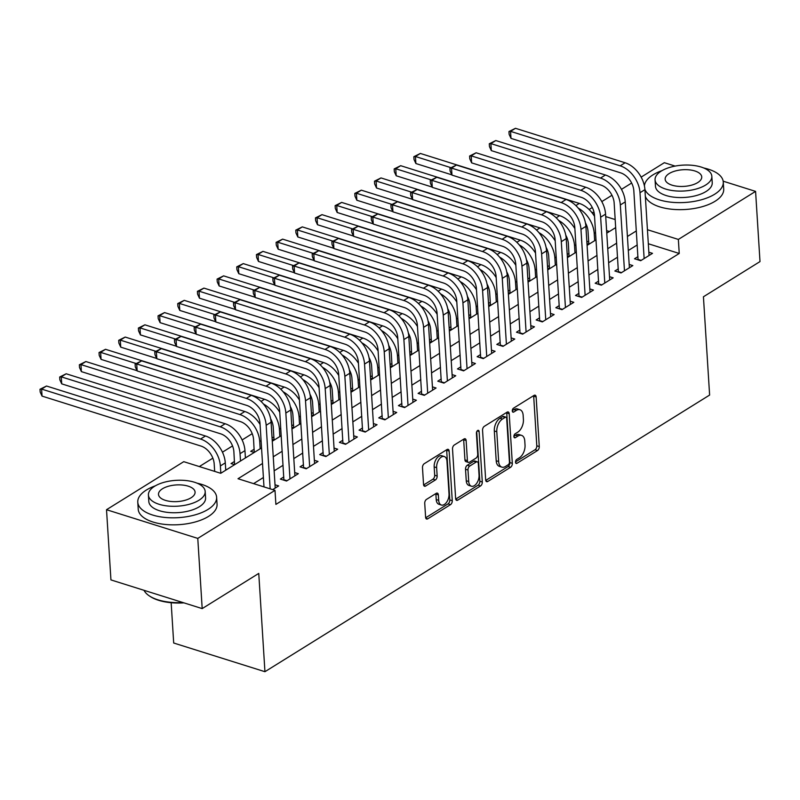 <?xml version="1.0" encoding="UTF-8"?>
<svg xmlns="http://www.w3.org/2000/svg" width="800" height="800" viewBox="0 0 800 800"><rect width="100%" height="100%" fill="white"/><g stroke="black" fill="none" stroke-linecap="round" stroke-linejoin="round"><path stroke-width="1.2" d="M515.51 462.2A2.17 1.25 107.5 0 0 516.22 463.44A2.17 1.25 107.5 0 0 516.99 463.29L537.51 450.53A3.1 1.78 107.5 0 0 539.27 446.57L536.14 396.96A3.1 1.78 107.5 0 0 535.14 395.2A3.1 1.78 107.5 0 0 534.04 395.4L513.52 408.17A2.17 1.25 107.5 0 0 512.29 410.94A2.17 1.25 107.5 0 0 512.99 412.17A2.17 1.25 107.5 0 0 513.76 412.03L516.42 410.37A9.93 5.71 107.5 0 1 519.95 409.73A9.93 5.71 107.5 0 1 523.15 415.35L523.41 419.48A9.93 5.71 107.5 0 1 517.79 432.15L515.13 433.8A2.17 1.25 107.5 0 0 513.9 436.57A2.17 1.25 107.5 0 0 514.6 437.8A2.17 1.25 107.5 0 0 515.37 437.66L518.03 436.01A9.93 5.71 107.5 0 1 521.56 435.36A9.93 5.71 107.5 0 1 524.77 440.98L525.03 445.12A9.93 5.71 107.5 0 1 519.4 457.78L516.74 459.43A2.17 1.25 107.5 0 0 515.51 462.2M426.49 499.4A3.1 1.78 107.5 0 0 424.73 503.36L425.61 517.28A3.1 1.78 107.5 0 0 426.61 519.03A3.1 1.78 107.5 0 0 427.71 518.83L450.5 504.65A3.1 1.78 107.5 0 0 452.26 500.7L449.14 451.08A3.1 1.78 107.5 0 0 448.14 449.33A3.1 1.78 107.5 0 0 447.03 449.53L424.24 463.71A3.1 1.78 107.5 0 0 422.49 467.66L423.54 484.48A3.1 1.78 107.5 0 0 424.55 486.23A3.1 1.78 107.5 0 0 425.65 486.03L435.4 479.96A3.1 1.78 107.5 0 0 437.16 476.01L436.64 467.67A8.3 4.77 107.5 0 1 438.96 459.46A8.3 4.77 107.5 0 1 444.29 456.54A8.3 4.77 107.5 0 1 446.97 461.24L449.02 493.9A8.3 4.77 107.5 0 1 446.7 502.11A8.3 4.77 107.5 0 1 441.37 505.03A8.3 4.77 107.5 0 1 438.69 500.33L438.35 494.89A3.1 1.78 107.5 0 0 437.35 493.13A3.1 1.78 107.5 0 0 436.24 493.33L426.49 499.4M723.17 181.19L755.58 191.38L760 261.58L703.43 296.78L709.62 395.06L264.94 671.7L258.76 573.41L202.19 608.6L197.78 538.4L106.52 509.71L183.75 461.67L220.75 473.3L261.54 447.92M755.58 191.38L678.36 239.43L647.44 229.71M262.52 463.48L238.01 478.73L275 490.36L275.89 504.4L679.24 253.47L678.36 239.43M275 490.36L197.78 538.4M485.67 479.91A3.1 1.78 107.5 0 0 486.67 481.67A3.1 1.78 107.5 0 0 487.78 481.47L510.57 467.29A3.1 1.78 107.5 0 0 512.32 463.33L509.2 413.72A3.1 1.78 107.5 0 0 508.2 411.96A3.1 1.78 107.5 0 0 507.1 412.16L484.31 426.34A3.1 1.78 107.5 0 0 482.55 430.3L485.67 479.91M480.53 485.97L457.74 500.15A3.1 1.78 107.5 0 1 456.64 500.35A3.1 1.78 107.5 0 1 455.64 498.59L452.52 448.98A3.1 1.78 107.5 0 1 454.28 445.02L464.03 438.96A3.1 1.78 107.5 0 1 465.13 438.75A3.1 1.78 107.5 0 1 466.13 440.51L467.4 460.63A3.1 1.78 107.5 0 0 468.4 462.39A3.1 1.78 107.5 0 0 469.51 462.19L475.97 458.16A3.1 1.78 107.5 0 0 477.73 454.2L476.41 433.25A2.17 1.25 107.5 0 1 477.02 431.11A2.17 1.25 107.5 0 1 478.42 430.34A2.17 1.25 107.5 0 1 479.12 431.57L482.29 482.01A3.1 1.78 107.5 0 1 480.53 485.97L478.07 485.2L455.71 499.11M234.49 461.44L231.05 463.58L234.58 464.69L233.88 451.75A15.8 10.74 -121.9 0 0 220.66 433.83L61.72 383.86L59.85 379.83L59.68 377.02L66.19 373.78L225.14 423.75A23.7 16.11 58.1 0 1 244.96 450.63L245.42 457.95M254.16 449.2L250.72 451.34L254.26 452.45L253.56 439.51A15.8 10.74 -121.9 0 0 240.34 421.59L81.39 371.62L79.53 367.59L79.35 364.78L85.87 361.54L244.82 411.51A23.7 16.11 58.1 0 1 260.07 424.46M273.84 436.96L272.08 438.06M293.52 424.72L291.75 425.82M313.19 412.48L311.43 413.58M332.87 400.24L331.1 401.33M352.54 388L350.78 389.09M372.22 375.76L370.45 376.85M391.89 363.52L390.13 364.61M411.57 351.27L409.81 352.37M431.25 339.03L429.48 340.13M450.92 326.79L449.16 327.89M470.6 314.55L468.83 315.65M490.27 302.31L488.51 303.41M509.95 290.07L508.19 291.17M529.63 277.83L527.86 278.93M549.3 265.59L547.54 266.69M568.98 253.35L567.21 254.45M637.98 256.62L634.53 258.76L640.7 260.7L652.5 253.35L648.85 252.21M618.3 268.86L614.86 271L621.02 272.94L632.83 265.59L629.18 264.45M598.63 281.1L595.18 283.24L601.35 285.18L613.15 277.84L609.5 276.69M578.95 293.34L575.51 295.48L581.67 297.42L593.48 290.08L589.83 288.93M559.27 305.58L555.83 307.72L562 309.66L573.8 302.32L570.15 301.17M539.6 317.82L536.16 319.96L542.32 321.9L554.13 314.56L550.48 313.41M519.92 330.06L516.48 332.2L522.65 334.14L534.45 326.8L530.8 325.65M500.25 342.3L496.8 344.44L502.97 346.38L514.77 339.04L511.12 337.89M480.57 354.54L477.13 356.68L483.29 358.62L495.1 351.28L491.45 350.13M460.9 366.78L457.45 368.92L463.62 370.86L475.42 363.52L471.77 362.37M441.22 379.02L437.78 381.17L443.94 383.1L455.75 375.76L452.1 374.61M421.54 391.26L418.1 393.41L424.27 395.34L436.07 388L432.42 386.85M401.87 403.5L398.42 405.65L404.59 407.58L416.4 400.24L412.75 399.09M382.19 415.74L378.75 417.89L384.91 419.83L396.72 412.48L393.07 411.33M362.52 427.99L359.07 430.13L365.24 432.07L377.04 424.72L373.39 423.57M342.84 440.23L339.4 442.37L345.56 444.31L357.37 436.96L353.72 435.81M323.17 452.47L319.72 454.61L325.89 456.55L337.69 449.2L334.04 448.06M303.49 464.71L300.05 466.85L306.21 468.79L318.02 461.44L314.37 460.3M283.81 476.95L280.37 479.09L286.54 481.03L298.34 473.68L294.69 472.54M679.24 253.47L648.32 243.75M637.24 244.95L628.3 250.51M617.57 257.19L608.63 262.75M597.89 269.43L588.95 274.99M578.22 281.67L569.27 287.23M558.54 293.91L549.6 299.47M538.86 306.15L529.92 311.71M519.19 318.39L510.25 323.95M499.51 330.63L490.57 336.19M479.84 342.87L470.9 348.44M460.16 355.11L451.22 360.68M440.49 367.35L431.54 372.92M420.81 379.59L411.87 385.16M401.13 391.84L392.19 397.4M381.46 404.08L372.52 409.64M361.78 416.32L352.84 421.88M342.11 428.56L333.17 434.12M322.43 440.8L313.49 446.36M302.76 453.04L293.81 458.6M283.08 465.28L274.14 470.84M263.4 477.52L253.59 483.63M275.02 484.78L278.67 485.92L272.7 489.63M586.7 225.58L585.87 226.09M567.02 237.82L566.2 238.33M547.35 250.06L546.52 250.57M527.67 262.3L526.85 262.82M508 274.54L507.17 275.06M488.32 286.78L487.49 287.3M468.64 299.02L467.82 299.54M448.97 311.26L448.14 311.78M429.29 323.5L428.47 324.02M409.62 335.74L408.79 336.26M389.94 347.99L389.12 348.5M370.27 360.23L369.44 360.74M350.59 372.47L349.76 372.98M330.91 384.71L330.09 385.22M311.24 396.95L310.41 397.46M291.56 409.19L290.74 409.7M271.89 421.43L271.06 421.94M252.21 433.67L242.12 439.95M232.54 445.91L222.45 452.19M212.86 458.15L199.33 466.57M609.4 231.51L606.61 230.63M588.65 241.11L586.89 242.21M586.99 243.81L588.83 243.94L588.04 231.42A15.8 10.74 -121.9 0 0 585.44 222.9M567.31 256.05L569.07 256.6M547.64 268.29L549.48 268.42L548.69 255.9A15.8 10.74 -121.9 0 0 546.09 247.38M527.96 280.53L529.8 280.66L529.02 268.14A15.8 10.74 -121.9 0 0 526.41 259.62M508.29 292.77L510.04 293.33M488.61 305.01L490.45 305.14L489.66 292.62A15.8 10.74 -121.9 0 0 487.06 284.1M468.93 317.25L470.78 317.38L469.99 304.87A15.8 10.74 -121.9 0 0 467.38 296.34M449.26 329.5L451.1 329.62L450.31 317.11A15.8 10.74 -121.9 0 0 447.71 308.58M429.58 341.74L431.42 341.86L430.64 329.35A15.8 10.74 -121.9 0 0 428.03 320.83M409.91 353.98L411.66 354.53M390.23 366.22L392.07 366.34L391.29 353.83A15.8 10.74 -121.9 0 0 388.68 345.31M370.56 378.46L372.4 378.58L371.61 366.07A15.8 10.74 -121.9 0 0 369 357.55M350.88 390.7L352.72 390.82L351.93 378.31A15.8 10.74 -121.9 0 0 349.33 369.79M331.2 402.94L333.05 403.06L332.26 390.55A15.8 10.74 -121.9 0 0 329.65 382.03M311.53 415.18L313.37 415.3L312.58 402.79A15.8 10.74 -121.9 0 0 309.98 394.27M291.85 427.42L293.69 427.54L292.91 415.03A15.8 10.74 -121.9 0 0 290.3 406.51M272.18 439.66L274.02 439.78L273.23 427.27A15.8 10.74 -121.9 0 0 270.62 418.75M245.37 457.03L246.39 457.35M225.69 469.27L226.71 469.59M171.16 602.72L173.69 643.01L264.94 671.7M641.15 177.12L664.33 162.69L675.13 166.09M202.19 608.6L110.94 579.91L106.52 509.71M589.1 209.5L592.29 207.51M601.8 201.6L611.97 195.27M621.47 189.36L631.64 183.03M615.2 219.57L605.72 216.59M594.18 212.96L591.54 212.13M272.28 441.24L281.22 435.68M291.95 429L300.89 423.44M311.63 416.76L320.57 411.2M331.3 404.52L340.24 398.96M350.98 392.28L359.92 386.72M370.66 380.04L379.6 374.48M390.33 367.8L399.27 362.24M410.01 355.56L418.95 350M429.68 343.32L438.62 337.75M449.36 331.08L458.3 325.51M469.03 318.84L477.97 313.27M488.71 306.6L497.65 301.03M508.39 294.35L517.33 288.79M528.06 282.11L537 276.55M547.74 269.87L556.68 264.31M567.41 257.63L576.35 252.07M587.09 245.39L596.03 239.83M606.76 233.15L615.71 227.59M636.36 230.91L627.42 236.47M616.68 243.15L607.74 248.71M597.01 255.39L588.07 260.95M577.33 267.63L568.39 273.19M557.66 279.87L548.72 285.43M537.98 292.11L529.04 297.67M518.31 304.35L509.36 309.91M498.63 316.59L489.69 322.15M478.95 328.83L470.01 334.39M459.28 341.07L450.34 346.64M439.6 353.31L430.66 358.88M419.93 365.55L410.99 371.12M400.25 377.79L391.31 383.36M380.57 390.04L371.63 395.6M360.9 402.28L351.96 407.84M341.22 414.52L332.28 420.08M321.55 426.76L312.61 432.32M301.87 439L292.93 444.56M282.2 451.24L273.26 456.8M521.56 435.36L519.1 434.58A9.93 5.71 107.5 0 0 515.56 435.23L518.03 436.01M513.9 436.27L515.56 435.23M519.95 409.73L517.48 408.95A9.93 5.71 107.5 0 0 513.95 409.6L516.42 410.37M512.29 410.63L513.95 409.6M515.51 461.9L535.04 449.75A3.1 1.78 107.5 0 0 536.8 445.79L533.68 396.18A3.1 1.78 107.5 0 0 533.61 395.67M485.74 480.42L508.1 466.51A3.1 1.78 107.5 0 0 509.86 462.56L506.74 412.94A3.1 1.78 107.5 0 0 506.67 412.43M508.2 464.75A2.17 1.25 107.5 0 0 509.43 461.98L506.69 418.43A2.17 1.25 107.5 0 0 505.99 417.2A2.17 1.25 107.5 0 0 505.22 417.34L502.42 419.08A9.93 5.71 107.5 0 0 496.79 431.75L498.66 461.52A9.93 5.71 107.5 0 0 501.87 467.14A9.93 5.71 107.5 0 0 505.4 466.49L508.2 464.75M505.99 417.2L503.52 416.43A2.17 1.25 107.5 0 0 502.75 416.57L505.22 417.34M501.87 467.14L499.4 466.37A9.93 5.71 107.5 0 1 496.2 460.74L494.32 430.97A9.93 5.71 107.5 0 1 499.95 418.31L502.75 416.57M468.4 462.39L465.94 461.61A3.1 1.78 107.5 0 1 464.93 459.86L463.67 439.73A3.1 1.78 107.5 0 0 463.6 439.22M476.71 431.68L479.83 481.24L482.29 482.01M468.71 481.51A8.3 4.77 107.5 0 0 471.39 486.21A8.3 4.77 107.5 0 0 476.72 483.29A8.3 4.77 107.5 0 0 479.05 475.08L478.32 463.57A3.1 1.78 107.5 0 0 477.32 461.82A3.1 1.78 107.5 0 0 476.22 462.02L469.75 466.04A3.1 1.78 107.5 0 0 467.99 470L468.71 481.51L466.25 480.73A8.3 4.77 107.5 0 0 468.93 485.44L471.39 486.21M477.32 461.82L474.86 461.04A3.1 1.78 107.5 0 0 473.75 461.24L476.22 462.02M466.25 480.73L465.52 469.23A3.1 1.78 107.5 0 1 467.28 465.27L473.75 461.24M478.07 485.2A3.1 1.78 107.5 0 0 479.83 481.24M441.37 505.03L438.9 504.26A8.3 4.77 107.5 0 1 436.22 499.56L435.88 494.11A3.1 1.78 107.5 0 0 435.81 493.6M444.29 456.54L441.82 455.76A8.3 4.77 107.5 0 0 436.49 458.69A8.3 4.77 107.5 0 0 434.17 466.89L436.64 467.67M423.61 484.99L432.94 479.19A3.1 1.78 107.5 0 0 434.69 475.23L434.17 466.89M425.68 517.79L448.04 503.88A3.1 1.78 107.5 0 0 449.79 499.92L446.67 450.31A3.1 1.78 107.5 0 0 446.6 449.8M578.27 208.16A23.7 16.11 58.1 0 1 594.21 233.36L594.67 240.68M451.84 174.84L415.88 163.53L414.02 159.5L413.84 156.69L420.36 153.45L579.31 203.42A23.7 16.11 58.1 0 1 594.55 216.37M420.36 153.45L415.44 156.51L450.9 167.66M413.84 156.69L415.44 156.51L415.88 163.53M638.07 259.87L633.83 190.77A15.8 10.74 -121.9 0 0 620.62 172.85L511 138.38L509.13 134.35L508.96 131.54L515.47 128.3L625.1 162.77A23.7 16.11 58.1 0 1 644.92 189.65L649.06 255.5M515.47 128.3L510.55 131.36L620.18 165.83A23.7 16.11 58.1 0 1 640 192.71L644.14 258.56M508.96 131.54L510.55 131.36L511 138.38M638.15 259.44L641.19 260.4M644.89 189.27A39.5 17.98 -3.6 0 0 673.76 202.44A39.5 17.98 -3.6 0 0 714.68 194.22A39.5 17.98 -3.6 0 0 723.27 182.05A39.5 17.98 -3.6 0 0 703.73 167.98M662.06 170.61A39.5 17.98 -3.6 0 0 653.02 174.83A39.5 17.98 -3.6 0 0 644.43 186M645.34 196.3A39.5 17.98 -3.6 0 0 674.22 209.46A39.5 17.98 -3.6 0 0 715.12 201.24A39.5 17.98 -3.6 0 0 723.71 189.07L723.27 182.05M711.83 176.28L712.23 182.74A28.44 12.94 176.4 0 1 706.05 191.5A28.44 12.94 176.4 0 1 674.85 197.27A28.44 12.94 176.4 0 1 655.47 186.31L655.06 179.85A28.44 12.94 -3.6 0 0 674.45 190.81A28.44 12.94 -3.6 0 0 705.64 185.05A28.44 12.94 -3.6 0 0 711.83 176.28A28.44 12.94 -3.6 0 0 692.44 165.32A28.44 12.94 -3.6 0 0 661.25 171.09A28.44 12.94 -3.6 0 0 655.06 179.85M669.14 173.57A18.33 8.34 -3.6 0 0 665.15 179.22A18.33 8.34 -3.6 0 0 677.65 186.28A18.33 8.34 -3.6 0 0 697.75 182.57A18.33 8.34 -3.6 0 0 701.73 176.92A18.33 8.34 -3.6 0 0 689.24 169.85A18.33 8.34 -3.6 0 0 669.14 173.57M155.41 485.8A39.5 17.98 -3.6 0 0 146.37 490.03A39.5 17.98 -3.6 0 0 137.78 502.2A39.5 17.98 -3.6 0 0 164.7 517.42A39.5 17.98 -3.6 0 0 208.03 509.41A39.5 17.98 -3.6 0 0 216.62 497.24A39.5 17.98 -3.6 0 0 197.08 483.18M137.78 502.2L138.22 509.22A39.5 17.98 -3.6 0 0 165.15 524.44A39.5 17.98 -3.6 0 0 208.47 516.43A39.5 17.98 -3.6 0 0 217.06 504.26L216.62 497.24M205.18 491.48L205.58 497.93A28.44 12.94 176.4 0 1 199.39 506.7A28.44 12.94 176.4 0 1 168.2 512.46A28.44 12.94 176.4 0 1 148.82 501.51L148.41 495.05A28.44 12.94 -3.6 0 0 167.8 506.01A28.44 12.94 -3.6 0 0 198.99 500.24A28.44 12.94 -3.6 0 0 205.18 491.48A28.44 12.94 -3.6 0 0 185.79 480.52A28.44 12.94 -3.6 0 0 154.6 486.28A28.44 12.94 -3.6 0 0 148.41 495.05M162.49 488.76A18.33 8.34 -3.6 0 0 158.5 494.41A18.33 8.34 -3.6 0 0 170.99 501.47A18.33 8.34 -3.6 0 0 191.1 497.76A18.33 8.34 -3.6 0 0 195.08 492.11A18.33 8.34 -3.6 0 0 182.59 485.05A18.33 8.34 -3.6 0 0 162.49 488.76M144.02 590.31A39.5 17.98 -3.6 0 0 149.23 595.83A39.5 17.98 -3.6 0 0 182.82 602.52M183.93 602.86A38.55 17.55 176.4 0 1 150.08 596.4L149.23 595.83M569.08 256.6L568.37 243.66A15.8 10.74 -121.9 0 0 565.76 235.14M558.59 220.4A23.7 16.11 58.1 0 1 574.53 245.6L574.99 252.92M432.17 187.08L396.2 175.77L394.34 171.74L394.16 168.93L400.68 165.69L559.63 215.66A23.7 16.11 58.1 0 1 574.88 228.61M400.68 165.69L395.76 168.75L431.23 179.9M394.16 168.93L395.76 168.75L396.2 175.77M538.92 232.64A23.7 16.11 58.1 0 1 554.86 257.84L555.32 265.16M412.49 199.32L376.53 188.01L374.66 183.98L374.49 181.17L381 177.93L539.95 227.91A23.7 16.11 58.1 0 1 555.2 240.85M381 177.93L376.09 180.99L411.55 192.14M374.49 181.17L376.09 180.99L376.53 188.01M519.24 244.88A23.7 16.11 58.1 0 1 535.18 270.08L535.64 277.4M392.82 211.56L356.85 200.25L354.99 196.22L354.81 193.41L361.33 190.17L520.28 240.15A23.7 16.11 58.1 0 1 535.53 253.09M361.33 190.17L356.41 193.23L391.87 204.38M354.81 193.41L356.41 193.23L356.85 200.25M510.05 293.32L509.34 280.38A15.8 10.74 -121.9 0 0 506.73 271.86M499.57 257.12A23.7 16.11 58.1 0 1 515.51 282.32L515.97 289.64M373.14 223.8L337.18 212.49L335.31 208.46L335.14 205.65L341.65 202.41L500.6 252.39A23.7 16.11 58.1 0 1 515.85 265.33M341.65 202.41L336.73 205.47L372.2 216.62M335.14 205.65L336.73 205.47L337.18 212.49M618.4 272.11L614.16 203.01A15.8 10.74 -121.9 0 0 600.94 185.09L491.32 150.62L489.46 146.59L489.28 143.78L495.8 140.54L605.42 175.01A23.7 16.11 58.1 0 1 625.24 201.89L629.39 267.74M495.8 140.54L490.88 143.6L600.5 178.07A23.7 16.11 58.1 0 1 620.32 204.95L624.47 270.8M489.28 143.78L490.88 143.6L491.32 150.62M618.48 271.68L621.51 272.64M598.72 284.35L594.48 215.25A15.8 10.74 -121.9 0 0 581.27 197.33L471.64 162.87L469.78 158.83L469.6 156.03L476.12 152.78L585.75 187.25A23.7 16.11 58.1 0 1 605.57 214.13L609.71 279.98M476.12 152.78L471.2 155.85L580.83 190.31A23.7 16.11 58.1 0 1 600.65 217.19L604.79 283.04M469.6 156.03L471.2 155.85L471.64 162.87M598.8 283.92L601.83 284.88M579.05 296.59L574.81 227.49A15.8 10.74 -121.9 0 0 561.59 209.57L451.97 175.11L450.1 171.07L449.93 168.27L456.45 165.03L566.07 199.49A23.7 16.11 58.1 0 1 585.89 226.37L590.03 292.22M456.45 165.03L451.53 168.09L561.15 202.55A23.7 16.11 58.1 0 1 580.97 229.43L585.12 295.28M449.93 168.27L451.53 168.09L451.97 175.11M579.13 296.16L582.16 297.12M559.37 308.84L555.13 239.73A15.8 10.74 -121.9 0 0 541.92 221.81L432.29 187.35L430.43 183.31L430.25 180.51L436.77 177.27L546.39 211.73A23.7 16.11 58.1 0 1 566.22 238.61L570.36 304.46M436.77 177.27L431.85 180.33L541.47 214.79A23.7 16.11 58.1 0 1 561.3 241.67L565.44 307.52M430.25 180.51L431.85 180.33L432.29 187.35M559.45 308.41L562.48 309.36M479.89 269.36A23.7 16.11 58.1 0 1 495.83 294.56L496.29 301.88M353.47 236.04L317.5 224.73L315.64 220.7L315.46 217.89L321.98 214.65L480.93 264.63A23.7 16.11 58.1 0 1 496.17 277.57M321.98 214.65L317.06 217.71L352.52 228.86M315.46 217.89L317.06 217.71L317.5 224.73M539.7 321.08L535.46 251.97A15.8 10.74 -121.9 0 0 522.24 234.05L412.62 199.59L410.75 195.55L410.58 192.75L417.09 189.51L526.72 223.97A23.7 16.11 58.1 0 1 546.54 250.85L550.68 316.7M417.09 189.51L412.17 192.57L521.8 227.03A23.7 16.11 58.1 0 1 541.62 253.91L545.76 319.76M410.58 192.75L412.17 192.57L412.62 199.59M539.78 320.65L542.81 321.6M460.22 281.6A23.7 16.11 58.1 0 1 476.15 306.8L476.61 314.12M333.79 248.28L297.82 236.97L295.96 232.94L295.78 230.13L302.3 226.89L461.25 276.87A23.7 16.11 58.1 0 1 476.5 289.81M302.3 226.89L297.38 229.95L332.85 241.1M295.78 230.13L297.38 229.95L297.82 236.97M520.02 333.32L515.78 264.21A15.8 10.74 -121.9 0 0 502.57 246.29L392.94 211.83L391.08 207.8L390.9 204.99L397.42 201.75L507.04 236.21A23.7 16.11 58.1 0 1 526.86 263.09L531.01 328.94M397.42 201.75L392.5 204.81L502.12 239.27A23.7 16.11 58.1 0 1 521.95 266.15L526.09 332M390.9 204.99L392.5 204.81L392.94 211.83M520.1 332.89L523.13 333.84M440.54 293.84A23.7 16.11 58.1 0 1 456.48 319.04L456.94 326.36M314.11 260.52L278.15 249.21L276.29 245.18L276.11 242.37L282.63 239.13L441.58 289.11A23.7 16.11 58.1 0 1 456.82 302.05M282.63 239.13L277.71 242.19L313.17 253.34M276.11 242.37L277.71 242.19L278.15 249.21M500.34 345.56L496.1 276.45A15.8 10.74 -121.9 0 0 482.89 258.53L373.26 224.07L371.4 220.04L371.23 217.23L377.74 213.99L487.37 248.45A23.7 16.11 58.1 0 1 507.19 275.33L511.33 341.18M377.74 213.99L372.82 217.05L482.45 251.51A23.7 16.11 58.1 0 1 502.27 278.39L506.41 344.24M371.23 217.23L372.82 217.05L373.26 224.07M500.42 345.13L503.46 346.08M420.86 306.08A23.7 16.11 58.1 0 1 436.8 331.28L437.26 338.6M294.44 272.76L258.47 261.45L256.61 257.42L256.43 254.61L262.95 251.37L421.9 301.35A23.7 16.11 58.1 0 1 437.15 314.29M262.95 251.37L258.03 254.43L293.5 265.58M256.43 254.61L258.03 254.43L258.47 261.45M480.67 357.8L476.43 288.69A15.8 10.74 -121.9 0 0 463.21 270.77L353.59 236.31L351.73 232.28L351.55 229.47L358.07 226.23L467.69 260.69A23.7 16.11 58.1 0 1 487.51 287.57L491.66 353.42M358.07 226.23L353.15 229.29L462.77 263.75A23.7 16.11 58.1 0 1 482.59 290.63L486.74 356.48M351.55 229.47L353.15 229.29L353.59 236.31M480.75 357.37L483.78 358.32M411.67 354.52L410.96 341.59A15.8 10.74 -121.9 0 0 408.36 333.07M401.19 318.32A23.7 16.11 58.1 0 1 417.13 343.53L417.59 350.84M274.76 285L238.8 273.7L236.93 269.66L236.76 266.85L243.27 263.61L402.22 313.59A23.7 16.11 58.1 0 1 417.47 326.53M243.27 263.61L238.36 266.67L273.82 277.83M236.76 266.85L238.36 266.67L238.8 273.7M460.99 370.04L456.75 300.93A15.8 10.74 -121.9 0 0 443.54 283.02L333.91 248.55L332.05 244.52L331.87 241.71L338.39 238.47L448.02 272.94A23.7 16.11 58.1 0 1 467.84 299.81L471.98 365.66M338.39 238.47L333.47 241.53L443.1 276A23.7 16.11 58.1 0 1 462.92 302.87L467.06 368.72M331.87 241.71L333.47 241.53L333.91 248.55M461.07 369.61L464.1 370.56M381.51 330.56A23.7 16.11 58.1 0 1 397.45 355.77L397.91 363.08M255.09 297.24L219.12 285.94L217.26 281.9L217.08 279.1L223.6 275.86L382.55 325.83A23.7 16.11 58.1 0 1 397.8 338.77M223.6 275.86L218.68 278.92L254.14 290.07M217.08 279.1L218.68 278.92L219.12 285.94M441.32 382.28L437.08 313.17A15.8 10.74 -121.9 0 0 423.86 295.26L314.24 260.79L312.37 256.76L312.2 253.95L318.71 250.71L428.34 285.18A23.7 16.11 58.1 0 1 448.16 312.05L452.3 377.9M318.71 250.71L313.8 253.77L423.42 288.24A23.7 16.11 58.1 0 1 443.24 315.11L447.39 380.96M312.2 253.95L313.8 253.77L314.24 260.79M441.4 381.85L444.43 382.8M361.84 342.8A23.7 16.11 58.1 0 1 377.78 368.01L378.24 375.32M235.41 309.48L199.45 298.18L197.58 294.14L197.41 291.34L203.92 288.1L362.87 338.07A23.7 16.11 58.1 0 1 378.12 351.01M203.92 288.1L199 291.16L234.47 302.31M197.41 291.34L199 291.16L199.45 298.18M421.64 394.52L417.4 325.41A15.8 10.74 -121.9 0 0 404.19 307.5L294.56 273.03L292.7 269L292.52 266.19L299.04 262.95L408.66 297.42A23.7 16.11 58.1 0 1 428.49 324.29L432.63 390.14M299.04 262.95L294.12 266.01L403.74 300.48A23.7 16.11 58.1 0 1 423.57 327.35L427.71 393.2M292.52 266.19L294.12 266.01L294.56 273.03M421.72 394.09L424.75 395.04M342.16 355.05A23.7 16.11 58.1 0 1 358.1 380.25L358.56 387.56M215.74 321.72L179.77 310.42L177.91 306.38L177.73 303.58L184.25 300.34L343.2 350.31A23.7 16.11 58.1 0 1 358.44 363.25M184.25 300.34L179.33 303.4L214.79 314.55M177.73 303.58L179.33 303.4L179.77 310.42M401.97 406.76L397.73 337.65A15.8 10.74 -121.9 0 0 384.51 319.74L274.89 285.27L273.02 281.24L272.85 278.43L279.36 275.19L388.99 309.66A23.7 16.11 58.1 0 1 408.81 336.53L412.95 402.38M279.36 275.19L274.44 278.25L384.07 312.72A23.7 16.11 58.1 0 1 403.89 339.59L408.03 405.44M272.85 278.43L274.44 278.25L274.89 285.27M402.05 406.33L405.08 407.28M322.49 367.29A23.7 16.11 58.1 0 1 338.42 392.49L338.88 399.8M196.06 333.96L160.09 322.66L158.23 318.63L158.05 315.82L164.57 312.58L323.52 362.55A23.7 16.11 58.1 0 1 338.77 375.5M164.57 312.58L159.65 315.64L195.12 326.79M158.05 315.82L159.65 315.64L160.09 322.66M382.29 419L378.05 349.9A15.8 10.74 -121.9 0 0 364.83 331.98L255.21 297.51L253.35 293.48L253.17 290.67L259.69 287.43L369.31 321.9A23.7 16.11 58.1 0 1 389.13 348.77L393.28 414.62M259.69 287.43L254.77 290.49L364.39 324.96A23.7 16.11 58.1 0 1 384.22 351.83L388.36 417.68M253.17 290.67L254.77 290.49L255.21 297.51M382.37 418.57L385.4 419.52M302.81 379.53A23.7 16.11 58.1 0 1 318.75 404.73L319.21 412.04M176.38 346.21L140.42 334.9L138.56 330.87L138.38 328.06L144.9 324.82L303.84 374.79A23.7 16.11 58.1 0 1 319.09 387.74M144.9 324.82L139.98 327.88L175.44 339.03M138.38 328.06L139.98 327.88L140.42 334.9M362.61 431.24L358.37 362.14A15.8 10.74 -121.9 0 0 345.16 344.22L235.53 309.75L233.67 305.72L233.5 302.91L240.01 299.67L349.64 334.14A23.7 16.11 58.1 0 1 369.46 361.01L373.6 426.86M240.01 299.67L235.09 302.73L344.72 337.2A23.7 16.11 58.1 0 1 364.54 364.07L368.68 429.92M233.5 302.91L235.09 302.73L235.53 309.75M362.69 430.81L365.73 431.76M283.13 391.77A23.7 16.11 58.1 0 1 299.07 416.97L299.53 424.29M156.71 358.45L120.74 347.14L118.88 343.11L118.7 340.3L125.22 337.06L284.17 387.03A23.7 16.11 58.1 0 1 299.42 399.98M125.22 337.06L120.3 340.12L155.77 351.27M118.7 340.3L120.3 340.12L120.74 347.14M342.94 443.48L338.7 374.38A15.8 10.74 -121.9 0 0 325.48 356.46L215.86 321.99L214 317.96L213.82 315.15L220.34 311.91L329.96 346.38A23.7 16.11 58.1 0 1 349.78 373.25L353.93 439.1M220.34 311.91L215.42 314.97L325.04 349.44A23.7 16.11 58.1 0 1 344.86 376.31L349.01 442.16M213.82 315.15L215.42 314.97L215.86 321.99M343.02 443.05L346.05 444M263.46 404.01A23.7 16.11 58.1 0 1 279.4 429.21L279.86 436.53M137.03 370.69L101.07 359.38L99.2 355.35L99.03 352.54L105.54 349.3L264.49 399.27A23.7 16.11 58.1 0 1 279.74 412.22M105.54 349.3L100.63 352.36L136.09 363.51M99.03 352.54L100.63 352.36L101.07 359.38M323.26 455.72L319.02 386.62A15.8 10.74 -121.9 0 0 305.81 368.7L196.18 334.23L194.32 330.2L194.14 327.39L200.66 324.15L310.28 358.62A23.7 16.11 58.1 0 1 330.11 385.5L334.25 451.34M200.66 324.15L195.74 327.21L305.37 361.68A23.7 16.11 58.1 0 1 325.19 388.56L329.33 454.41M194.14 327.39L195.74 327.21L196.18 334.23M323.34 455.29L326.37 456.24M85.87 361.54L80.95 364.6L239.9 414.57A23.7 16.11 58.1 0 1 259.72 441.45L260.18 448.77M79.35 364.78L80.95 364.6L81.39 371.62M303.59 467.96L299.35 398.86A15.8 10.74 -121.9 0 0 286.13 380.94L176.51 346.47L174.64 342.44L174.47 339.63L180.98 336.39L290.61 370.86A23.7 16.11 58.1 0 1 310.43 397.74L314.57 463.59M180.98 336.39L176.07 339.45L285.69 373.92A23.7 16.11 58.1 0 1 305.51 400.8L309.66 466.65M174.47 339.63L176.07 339.45L176.51 346.47M303.67 467.53L306.7 468.49M66.19 373.78L61.27 376.84L220.22 426.81A23.7 16.11 58.1 0 1 240.04 453.69L240.51 461.01M59.68 377.02L61.27 376.84L61.72 383.86M283.91 480.2L279.67 411.1A15.8 10.74 -121.9 0 0 266.46 393.18L156.83 358.71L154.97 354.68L154.79 351.87L161.31 348.63L270.93 383.1A23.7 16.11 58.1 0 1 290.76 409.98L294.9 475.83M161.31 348.63L156.39 351.69L266.01 386.16A23.7 16.11 58.1 0 1 285.84 413.04L289.98 478.89M154.79 351.87L156.39 351.69L156.83 358.71M283.99 479.77L287.02 480.73M214.67 471.39L214.2 463.99A15.8 10.74 -121.9 0 0 200.99 446.07L42.04 396.1L40.18 392.07L40 389.26L46.52 386.02L205.47 435.99A23.7 16.11 58.1 0 1 225.29 462.87L225.75 470.19M46.52 386.02L41.6 389.08L200.55 439.05A23.7 16.11 58.1 0 1 220.37 465.93L220.83 473.25M40 389.26L41.6 389.08L42.04 396.1M263.99 486.9L260 423.34A15.8 10.74 -121.9 0 0 246.78 405.42L137.16 370.95L135.29 366.92L135.12 364.11L141.63 360.87L251.26 395.34A23.7 16.11 58.1 0 1 271.08 422.22L275.22 488.07M141.63 360.87L136.71 363.93L246.34 398.4A23.7 16.11 58.1 0 1 266.16 425.28L270.16 488.84M135.12 364.11L136.71 363.93L137.16 370.95M515.66 462.88L516.99 463.29M512.44 411.61L513.76 412.03M514.05 437.24L515.37 437.66M533.68 396.18L536.14 396.96M536.8 445.79L539.27 446.57M535.04 449.75L537.51 450.53M506.74 412.94L509.2 413.72M509.86 462.56L512.32 463.33M508.1 466.51L510.57 467.29M485.88 480.87L487.78 481.47M499.95 418.31L502.42 419.08M494.32 430.97L496.79 431.75M496.2 460.74L498.66 461.52M455.85 499.55L457.74 500.15M463.67 439.73L466.13 440.51M464.93 459.86L467.4 460.63M477.14 430.95L479.12 431.57M467.28 465.27L469.75 466.04M465.52 469.23L467.99 470M435.88 494.11L438.35 494.89M436.22 499.56L438.69 500.33M434.69 475.23L437.16 476.01M432.94 479.19L435.4 479.96M423.76 485.44L425.65 486.03M446.67 450.31L449.14 451.08M449.79 499.92L452.26 500.7M448.04 503.88L450.5 504.65M425.82 518.24L427.71 518.83M595.57 232.51L594.21 233.36M579.31 203.42L575.86 205.57M644.92 189.65L640 192.71M625.1 162.77L620.18 165.83M575.89 244.75L574.53 245.6M559.63 215.66L556.18 217.81M556.22 257L554.86 257.84M539.95 227.91L536.51 230.05M536.54 269.24L535.18 270.08M520.28 240.15L516.83 242.29M516.87 281.48L515.51 282.32M500.6 252.39L497.16 254.53M625.24 201.89L620.32 204.95M605.42 175.01L600.5 178.07M605.57 214.13L600.65 217.19M585.75 187.25L580.83 190.31M585.89 226.37L580.97 229.43M566.07 199.49L561.15 202.55M566.22 238.61L561.3 241.67M546.39 211.73L541.47 214.79M497.19 293.72L495.83 294.56M480.93 264.63L477.48 266.77M546.54 250.85L541.62 253.91M526.72 223.97L521.8 227.03M477.51 305.96L476.15 306.8M461.25 276.87L457.81 279.01M526.86 263.09L521.95 266.15M507.04 236.21L502.12 239.27M457.84 318.2L456.48 319.04M441.58 289.11L438.13 291.25M507.19 275.33L502.27 278.39M487.37 248.45L482.45 251.51M438.16 330.44L436.8 331.28M421.9 301.35L418.45 303.49M487.51 287.57L482.59 290.63M467.69 260.69L462.77 263.75M418.49 342.68L417.13 343.53M402.22 313.59L398.78 315.73M467.84 299.81L462.92 302.87M448.02 272.94L443.1 276M398.81 354.92L397.45 355.77M382.55 325.83L379.1 327.97M448.16 312.05L443.24 315.11M428.34 285.18L423.42 288.24M379.14 367.16L377.78 368.01M362.87 338.07L359.43 340.21M428.49 324.29L423.57 327.35M408.66 297.42L403.74 300.48M359.46 379.4L358.1 380.25M343.2 350.31L339.75 352.45M408.81 336.53L403.89 339.59M388.99 309.66L384.07 312.72M339.78 391.64L338.42 392.49M323.52 362.55L320.08 364.69M389.13 348.77L384.22 351.83M369.31 321.9L364.39 324.96M320.11 403.88L318.75 404.73M303.84 374.79L300.4 376.93M369.46 361.01L364.54 364.07M349.64 334.14L344.72 337.2M300.43 416.12L299.07 416.97M284.17 387.03L280.72 389.18M349.78 373.25L344.86 376.31M329.96 346.38L325.04 349.44M280.76 428.36L279.4 429.21M264.49 399.27L261.05 401.42M330.11 385.5L325.19 388.56M310.28 358.62L305.37 361.68M261.08 440.6L259.72 441.45M244.82 411.51L239.9 414.57M310.43 397.74L305.51 400.8M290.61 370.86L285.69 373.92M244.96 450.63L240.04 453.69M225.14 423.75L220.22 426.81M290.76 409.98L285.84 413.04M270.93 383.1L266.01 386.16M225.29 462.87L220.37 465.93M205.47 435.99L200.55 439.05M271.08 422.22L266.16 425.28M251.26 395.34L246.34 398.4"/></g></svg>
